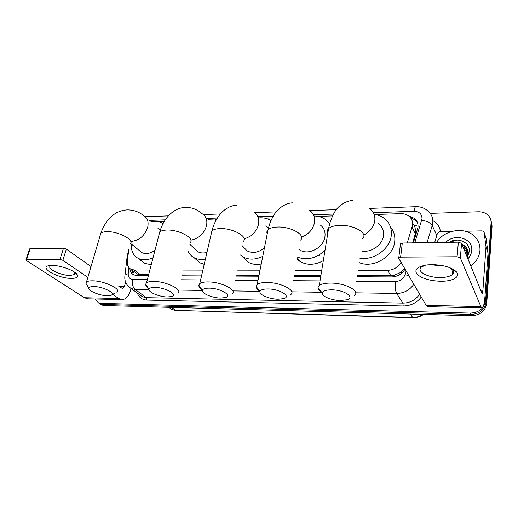 <?xml version="1.0" encoding="UTF-8"?>
<svg xmlns="http://www.w3.org/2000/svg" width="518" height="518" viewBox="0 0 518 518"><rect width="100%" height="100%" fill="white"/><g stroke="black" fill="none" stroke-linecap="round" stroke-linejoin="round"><path stroke-width="0.78" d="M412.704 242.858L415.889 231.74L414.497 225.298L418.052 226.224M407.258 242.942L412.568 225.149C412.898 221.426 411.655 218.415 408.831 216.103C406.572 214.394 403.878 213.578 400.738 213.649L375.356 214.497M357.245 275.731L393.168 275.731L401.01 272.319L404.584 268.363M135.302 272.481L137.296 274.003L138.947 274.553L148.614 274.741M182.245 274.903L201.748 274.993M236.046 275.162L259.013 275.265M294.185 275.434L320.882 275.563M358.022 270.299L387.464 270.344C393.466 270.066 397.986 267.372 401.029 262.263M128.788 248.983L127.363 261.37C127.039 265.145 128.296 267.793 131.125 269.308L134.317 270.001L149.844 270.02M183.411 270.066L202.881 270.092M237.102 270.137L260.023 270.169M295.118 270.215L321.749 270.254M332.614 215.915L318.156 216.394M272.274 217.923L264.873 218.169M216.284 219.781L215.112 219.82M164.206 221.516L158.631 221.698M413.39 242.851L417.987 227.208C418.304 223.556 417.081 220.584 414.316 218.298L408.592 215.922M410.521 217.774L415.125 219.943L417.43 222.533M430.186 213.364L478.367 211.778C482.213 211.707 485.411 212.827 487.962 215.132C490.183 217.307 491.219 219.923 491.064 222.98L485.644 300.582C484.213 308.359 479.163 312.535 470.493 313.099L100.913 303.38L98.446 302.849L95.066 298.977M491.375 221.846L492.074 226.217L486.745 303.334L486.195 301.962C484.777 309.712 479.746 313.869 471.108 314.432L102.558 304.454L100.097 303.924L98.472 302.868L100.097 303.924L102.558 304.454L471.108 314.432C479.746 313.869 484.777 309.712 486.195 301.962L491.569 224.605L486.195 301.962L485.644 300.582M490.87 220.221L491.569 224.605L490.87 220.221M357.103 276.729L391.673 276.916C397.539 276.677 401.987 274.08 405.031 269.127M129.908 268.551C130.102 271.542 131.384 273.646 133.754 274.857L136.894 275.544L148.388 275.608M182.032 275.79L201.541 275.893M235.852 276.075L258.825 276.198M294.017 276.392L320.726 276.534M133.514 274.741L131.54 269.625M486.745 303.334C485.334 311.059 480.322 315.197 471.717 315.747L104.196 305.523L101.742 304.992L98.446 302.849M319.761 255.27L318.583 255.283M436.616 242.495C443.544 230.303 463.558 226.385 473.711 235.625C478.179 239.594 480.257 244.548 479.953 250.479C479.351 256.65 476.301 261.875 470.804 266.135M468.142 255.355L468.35 253.937C468.486 251.146 467.469 248.757 465.3 246.762L462.263 244.975M467.1 256.967L468.104 253.315C468.24 250.524 467.223 248.135 465.047 246.141L462.011 244.347M468.945 253.263L466.284 249.249L463.267 247.462M468.907 253.412L466.038 248.634L463.014 246.846M468.868 253.529L467.262 251.703L464.257 249.922M468.913 253.38L467.016 251.094L464.011 249.313M468.039 253.969L465.242 252.35M468.66 254.17L468.298 253.807M468.078 253.606L464.996 251.748M467.119 257.012L469.217 251.845C470.713 242.353 457.608 236.674 449.268 242.301M445.836 242.353C454.675 232.841 473.238 238.429 471.723 250.563C471.445 253.619 470.156 256.384 467.864 258.851M453.457 271.438L452.719 271.393M439.517 265.941L438.532 264.983M456.986 240.067L449.728 242.294M432.245 264.62C443.479 264.957 451.489 267.307 456.274 271.672C461.078 276.703 452.719 281.501 440.624 281.255C429.532 280.814 421.646 278.425 416.977 274.074C413.973 269.561 417.404 266.498 427.279 264.892L432.245 264.62M425.343 265.164L421.251 267.21C416.187 271.419 427.823 277.667 440.022 277.538C445.901 277.506 450.038 276.482 452.441 274.488C453.93 273.051 453.936 271.484 452.467 269.787L449.151 267.424M443.822 265.876L441.135 265.974L430.814 264.646M434.686 242.521L437.393 233.437L439.724 231.779L451.359 231.527M465.145 231.229L481.967 230.86L483.553 231.41L484.129 232.472L486.007 246.782L488.04 252.985L484.99 296.309C484.414 303.639 483.43 307.511 482.051 307.919L480.892 306.585L460.334 257.88L457.09 256.753L458.372 242.159L461.59 243.305L482.141 293.842L482.873 290.974L486.007 246.782M485.955 237.872L488.027 252.635M482.051 307.919L427.687 306.662L426.133 305.361L398.698 258.255L398.808 257.595L400.621 257.129L457.09 256.753M400.395 244.198L400.511 243.518L402.311 243.02L458.372 242.159M331.585 289.834C325.913 289.879 322.798 290.948 322.241 293.033C321.536 296.315 331.656 300.434 340.371 300.498L346.827 299.792C355.762 297.533 344.25 289.776 331.585 289.834M321.911 292.612C319.179 290.922 317.877 289.245 318 287.587L319.25 285.554C321.413 283.903 325.226 283.081 330.678 283.081C345.202 282.957 360.619 291.09 354.448 295.292M360.813 250.79C370.299 253.457 382.549 245.338 383.482 235.677C383.987 230.639 382.316 226.651 378.464 223.711M374.087 214.297C377.855 214.789 381.177 216.077 384.045 218.162C389.562 222.449 391.971 228.231 391.265 235.522C389.996 249.048 373.491 260.826 359.764 258.132M390.553 227.182C393.926 231.222 395.312 236.027 394.71 241.582C393.434 256.798 372.915 268.771 359.129 262.574M267.871 288.953C263.06 288.979 260.424 289.879 259.958 291.66C259.194 294.839 269.755 299.177 278.153 299.223L283.566 298.659C291.958 296.626 279.765 288.895 267.871 288.953M259.369 290.844C257.038 289.258 255.944 287.743 256.08 286.286L257.181 284.524C258.987 283.152 262.199 282.465 266.809 282.472C280.62 282.342 296.684 290.643 290.773 294.554M298.854 249.268L299.896 249.987C308.288 255.698 323.582 247.759 324.916 236.849C325.595 231.624 323.964 227.609 320.007 224.799M314.005 216.012C318.181 216.025 321.866 217.081 325.058 219.192L329.688 223.899M325 250.349C316.22 258.365 307.038 260.619 297.455 257.116M323.316 260.664C314.963 265.138 307.265 265.462 300.213 261.629L297.079 259.214M209.117 288.144C205.018 288.157 202.778 288.921 202.389 290.436C201.586 293.492 212.574 298.018 220.649 298.044L225.233 297.585C233.119 295.765 220.305 288.079 209.117 288.144M201.56 289.219C199.585 287.762 198.666 286.409 198.802 285.146L199.76 283.631C201.282 282.472 204.008 281.902 207.938 281.909C221.05 281.773 237.749 290.197 232.103 293.823M268.402 228.283L265.734 225.926M258.877 217.91C263.202 217.489 267.035 218.292 270.364 220.325L270.959 220.713M243.123 246.678L247.196 250.932C252.745 253.593 258.488 252.596 264.433 247.941M262.762 256.345C255.575 259.803 249.048 260.023 243.175 256.999L240.313 254.94M261.247 264.012C256.423 264.918 252.136 264.342 248.381 262.296L242.722 256.74M154.778 287.393C151.256 287.393 149.339 288.047 149.016 289.348C148.206 292.269 159.602 296.937 167.346 296.95L171.257 296.574C178.678 294.936 165.294 287.322 154.778 287.393M147.98 287.736C146.316 286.428 145.545 285.23 145.675 284.149L146.503 282.834C147.798 281.863 150.129 281.384 153.496 281.391C165.941 281.248 183.236 289.743 177.849 293.104M208.068 219.774L216.123 220.072M194.47 248.588L197.902 251.748C200.55 253.108 203.574 253.315 206.967 252.363M205.426 259.039C201.198 259.842 197.429 259.401 194.127 257.711C191.33 256.222 189.284 254.027 187.989 251.133M204.215 264.309L199.812 262.827L194.839 258.352M93.693 286.551C90.741 286.545 89.141 287.082 88.882 288.163C88.086 290.909 99.955 295.726 107.297 295.72L110.548 295.422C117.444 293.978 103.451 286.473 93.693 286.551M87.639 286.124L85.781 283.093L86.487 281.986C87.548 281.19 89.491 280.801 92.314 280.808C103.976 280.659 121.944 289.193 116.867 292.249M160.282 230.245L157.984 228.412M150.744 221.95C154.953 220.901 158.696 221.231 161.959 222.941L163.047 223.608M139.109 250.362L141.867 252.603C145.895 254.364 150.265 253.613 154.966 250.343M153.043 257.731C147.572 260.198 142.664 260.424 138.325 258.424C133.217 255.627 130.931 250.874 131.462 244.153M151.23 264.692L144.509 263.338L140.514 260.166M51.968 265.423C60.671 265.222 75.745 270.933 77.357 274.935C78.263 277.175 76.321 278.321 71.529 278.373C57.595 278.665 36.817 266.336 50.46 265.481L51.968 265.423M51.509 265.43L50.311 266.025C46.516 268.706 61.344 275.66 70.137 275.472L74.501 274.514L74.773 272.675L74.288 271.976M131.041 288.5L130.504 290.514C128.762 296.315 125.926 299.339 121.989 299.598L118.726 298.491L112.646 294.334M121.989 299.598L87.775 298.808L84.376 297.727L26.392 260.509L25.978 259.79L26.599 259.647L59.978 259.421L63.487 248.213L66.362 249.08L91.026 266.556M87.846 277.37L62.872 260.289L59.978 259.421M29.532 249.1L30.225 248.718L63.487 248.213M118.57 286.072L122.403 288.474L124.508 286.221L125.628 282.103M415.475 233.845L412.127 227.24M393.065 276.852L393.168 275.731M401.01 272.319L402.285 272.662M138.753 275.557L138.947 274.553M132.304 272.98L134.363 271.775M390.973 275.893L387.464 270.344M140.475 274.702L134.317 270.001M414.788 242.825L422.015 218.823C421.995 214.07 419.353 211.558 414.102 211.279L373.329 212.684M414.102 211.279C414.471 208.391 415.06 206.863 415.883 206.688C420.687 206.552 424.786 208.081 428.172 211.286C431.623 214.264 433.165 218.065 432.795 222.695L432.239 225.434L436.803 235.425M432.854 220.642C437.27 223.18 439.821 226.884 440.507 231.76M421.283 297.041C416.673 302.92 410.644 305.898 403.192 305.976L146.963 300.071C142.139 299.786 138.921 297.436 137.309 293.007M470.493 313.099L471.717 315.747M491.064 222.98L492.074 226.217M100.913 303.38L104.196 305.523M413.83 284.24C409.66 290.203 403.93 293.272 396.646 293.447L402.894 303.108C410.01 302.985 415.585 300.013 419.632 294.205M421.73 220.195C427.072 221.128 430.575 222.876 432.239 225.434L427.059 242.638M149.003 289.614L135.069 289.4L146.439 297.649L402.894 303.108L403.192 305.976M128.917 267.573L128.237 273.575C128.069 277.136 129.604 279.066 132.841 279.377C131.948 283.825 132.692 287.166 135.069 289.4L131.112 288.532L127.771 285.806M139.873 294.859L142.534 296.775L146.439 297.649L146.963 300.071M356.462 281.203L395.383 281.52C394.91 286.836 395.331 290.805 396.646 293.447L355.698 292.812M321.393 292.281L291.776 291.822M259.719 291.33L232.789 290.909M198.802 285.146L202.389 290.436L178.587 290.074M395.383 281.52C400.142 281.235 403.354 278.949 405.031 274.676L406.144 271.043M333.553 214.051L313.468 214.743M273.258 216.129L257.899 216.654M217.307 218.052L206.74 218.415M165.261 219.846L149.009 220.403M132.841 279.377L147.377 279.493M181.073 279.772L200.615 279.927M234.978 280.212L257.996 280.4M293.246 280.685L320.007 280.905M124.844 276.521L124.987 275.155L128.237 273.575M405.031 274.676L408.806 275.615M413.882 224.333L412.632 224.365M410.295 314.037L412.846 317.709L175.589 310.366L412.49 317.437C416.265 317.515 419.774 316.498 423.018 314.394M169.043 307.491L171.685 309.447L175.589 310.366L171.6 307.401M426.133 305.361L480.892 306.585M402.311 243.02L400.621 257.129M480.814 290.948L482.873 290.974M488.04 252.985L486.013 247.131M461.59 243.305L460.334 257.88M486.156 238.481L484.129 232.472M363.765 235.023C370.007 231.76 373.679 227.046 374.786 220.869C375.336 215.695 373.64 211.622 369.69 208.644M362.561 238.539C368.674 233.456 353.891 224.657 339.756 225.336C334.447 225.544 330.711 226.638 328.554 228.619C327.136 230.05 326.877 231.643 327.771 233.391M301.612 237.16C308.644 234.317 312.943 229.474 314.497 222.636C315.235 217.275 313.584 213.176 309.537 210.34M300.492 240.093C306.391 235.347 290.993 226.36 277.512 227.026C273.012 227.195 269.852 228.108 268.033 229.765C266.828 230.95 266.556 232.31 267.223 233.838M244.146 238.843C251.722 236.551 256.527 231.695 258.553 224.275C259.466 218.797 257.899 214.711 253.839 212.024M243.156 241.466C248.828 237.043 232.828 227.933 219.995 228.587C216.148 228.723 213.461 229.487 211.914 230.879L211.124 234.33M190.864 240.177C198.763 238.545 203.975 233.754 206.501 225.803C207.582 220.247 206.112 216.207 202.104 213.675C197.151 209.298 191.485 207.219 185.114 207.433C174.605 207.731 164.038 216.99 159.751 231.967L158.994 234.868M190.022 242.683C195.454 238.584 178.891 229.396 166.679 230.031C163.377 230.147 161.066 230.788 159.751 231.967L146.503 282.834M130.776 241.401L131.391 241.407C139.225 240.417 144.639 235.787 147.63 227.525C148.886 221.944 147.565 217.974 143.654 215.624C138.61 211.59 132.938 209.693 126.645 209.926C114.789 210.949 106.177 218.725 100.816 233.249L100.129 235.58M130.16 244.01C135.302 240.261 118.091 231.047 106.617 231.663C103.84 231.753 101.91 232.284 100.816 233.249L86.487 281.986M84.376 297.727L118.726 298.491M30.225 248.718L26.599 259.647M118.674 286.143L124.508 286.221M66.362 249.08L62.872 260.289M132.207 270.131L131.98 272.17M137.296 274.003L131.125 269.308M415.125 219.943L414.316 218.298M127.46 253.801L124.987 275.155C124.547 278.697 124.385 283.87 131.112 288.532L139.756 294.774M415.883 206.688L369.502 208.411M336.357 209.641L309.958 210.625M276.172 211.881L254.791 212.671M220.318 213.953L203.419 214.581M168.35 215.883L145.267 216.744M176.243 310.612L171.685 309.447L168.81 307.323M423.582 314.413C420.338 316.679 416.763 317.78 412.846 317.709M101.742 304.992L100.097 303.924M465.047 246.141L465.3 246.762M466.038 248.634L466.284 249.249M467.016 251.094L467.262 251.703M452.467 269.787L456.274 271.672M452.441 274.488L452.823 270.221M400.511 243.518L398.808 257.595M322.241 293.033L318 287.587M352.454 200.298C343.92 201.761 337.82 205.989 334.149 212.982C330.128 220.674 329.681 223.873 328.554 228.619L319.25 285.554M259.958 291.66L256.08 286.286M292.469 202.855C284.589 203.121 277.072 209.57 274.041 214.847C269.949 221.846 269.269 225.123 268.033 229.765L257.181 284.524M297.267 258.152L300.213 261.629M299.896 249.987L298.938 248.815M236.843 205.225C226.631 205.439 216.084 214.866 211.914 230.879L199.76 283.631M243.175 256.999L248.381 262.296M247.196 250.932L242.249 245.765M149.016 289.348L145.675 284.149M194.127 257.711L199.812 262.827M197.902 251.748L189.666 244.159M88.882 288.163L85.781 283.093M138.325 258.424L144.509 263.338M141.867 252.603L130.614 243.46M111.933 294.703L115.21 293.013M74.773 272.675L77.357 274.935M74.501 274.514L74.935 273.077M29.604 248.873L25.978 259.79"/></g></svg>
